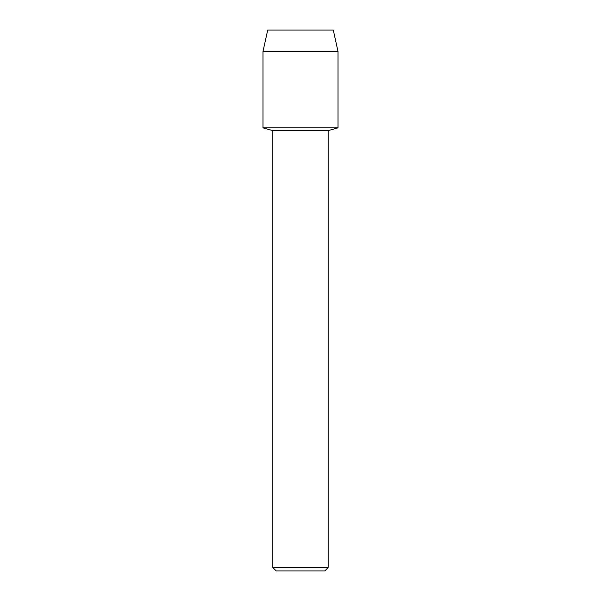 <?xml version="1.0" encoding="UTF-8"?>
<svg xmlns="http://www.w3.org/2000/svg" width="601" height="601" viewBox="0 0 601 601"><rect width="100%" height="100%" fill="white"/><g stroke="black" fill="none" stroke-linecap="round" stroke-linejoin="round"><path stroke-width="0.9" d="M333.277 30.05L267.723 30.05L333.277 30.05L338.017 51.498L338.017 127.84L300.5 127.84L338.017 127.84L328.154 130.62L328.154 567.577L272.846 567.577L276.22 570.95L324.78 570.95L328.154 567.577M272.846 567.577L272.846 130.62L328.154 130.62M267.723 30.05L262.983 51.498L262.983 127.84L300.5 127.84L262.983 127.84L272.846 130.62M262.983 51.498L338.017 51.498"/></g></svg>
